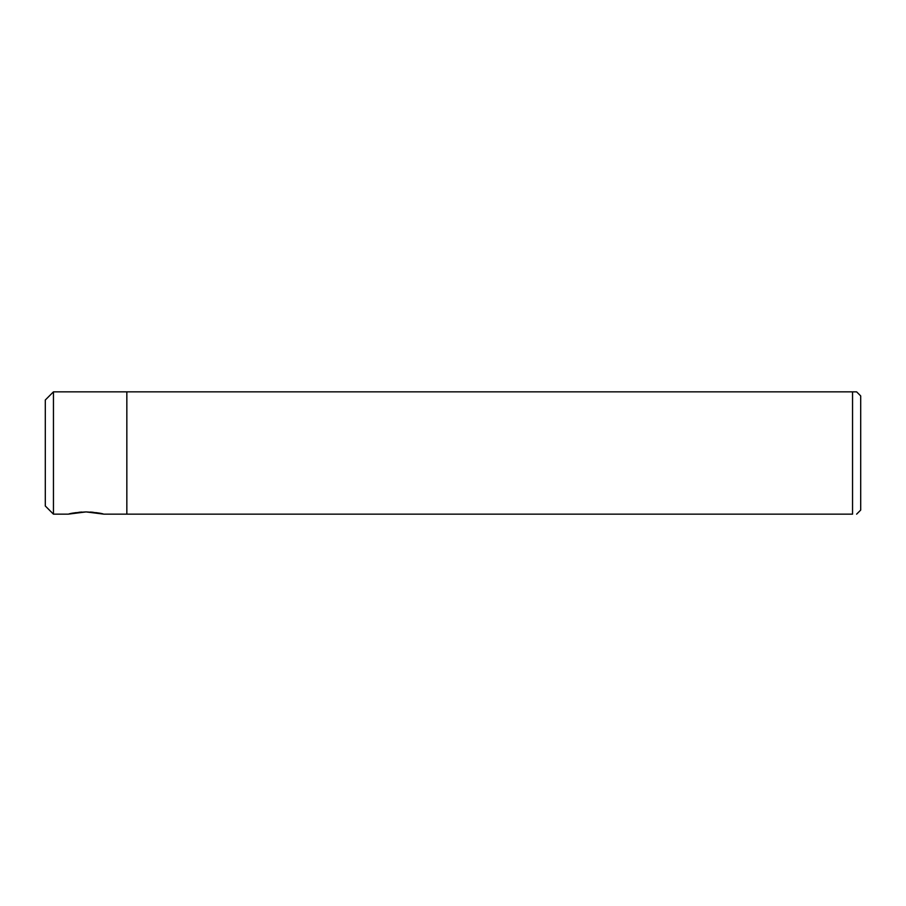 <?xml version="1.0" encoding="UTF-8"?>
<svg xmlns="http://www.w3.org/2000/svg" width="906" height="906" viewBox="0 0 906 906"><rect width="100%" height="100%" fill="white"/><g stroke="black" fill="none" stroke-linecap="round" stroke-linejoin="round"><path stroke-width="1.36" d="M53.454 514.155L53.454 391.845L45.3 399.999L45.3 506.001L53.454 514.155L68.358 514.155M86.07 511.913L68.494 514.121C70.736 513.192 76.591 512.456 86.07 511.913L103.646 514.121C101.404 513.192 95.549 512.456 86.07 511.913M73.85 512.989L75.934 512.649M78.845 512.286L81.767 512.049M98.29 512.989L96.206 512.649M93.295 512.286L90.374 512.049M126.84 391.845L126.84 514.155L852.546 514.155C857.925 514.155 857.925 514.155 852.546 514.155C857.925 514.155 857.925 514.155 852.546 514.155L852.546 391.845L53.454 391.845M852.546 391.845L856.623 391.845L860.7 395.922L860.7 510.078L856.623 514.155M103.782 514.155L126.84 514.155"/></g></svg>
